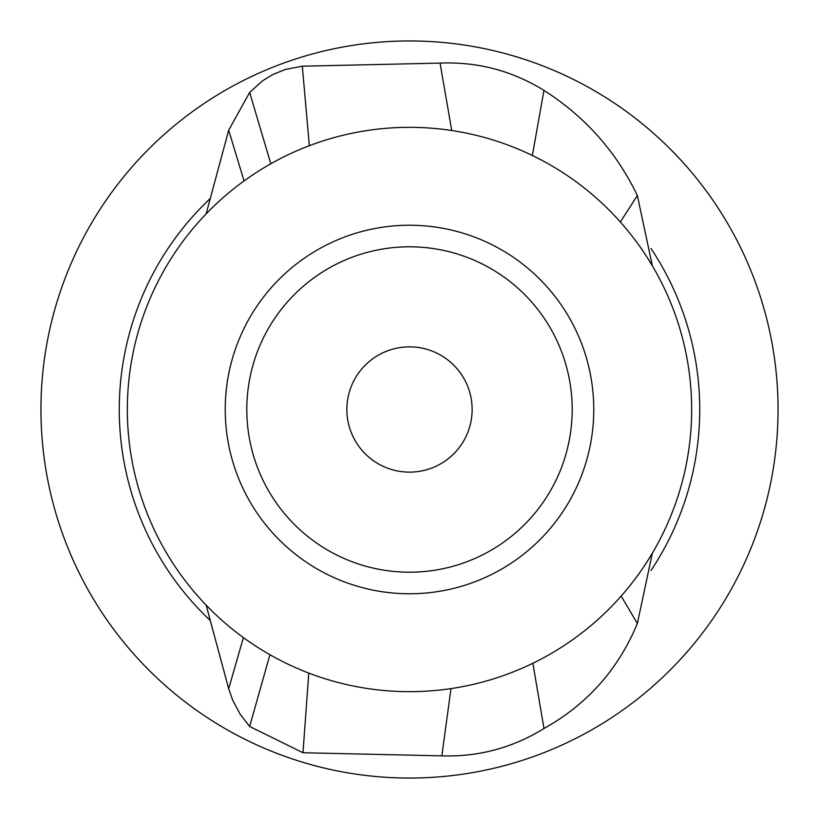 <?xml version="1.0" encoding="UTF-8"?>
<svg xmlns="http://www.w3.org/2000/svg" width="819" height="819" viewBox="0 0 819 819"><rect width="100%" height="100%" fill="white"/><g stroke="black" fill="none" stroke-linecap="round" stroke-linejoin="round"><path stroke-width="1.23" d="M206.142 605.118L228.685 688.728L232.719 700.225L240.213 714.291L249.652 726.484L302.989 752.743L308.783 673.085M691.666 409.5A282.166 282.166 0 0 1 409.5 691.666A282.166 282.166 0 0 1 127.334 409.5A282.166 282.166 0 0 1 409.5 127.334A282.166 282.166 0 0 1 691.666 409.5M593.775 409.5A184.275 184.275 0 0 1 317.362 569.082A184.275 184.275 0 0 1 317.362 249.918A184.275 184.275 0 0 1 593.775 409.5M246.806 409.5A162.694 162.694 0 0 1 409.5 246.806A162.694 162.694 0 0 1 572.194 409.5A162.694 162.694 0 0 1 409.5 572.194A162.694 162.694 0 0 1 246.806 409.5M651.013 248.546A290.233 290.233 0 0 1 651.013 570.464M210.319 620.597A290.233 290.233 0 0 1 210.299 198.423M778.05 409.5A368.55 368.55 0 0 1 225.225 728.675A368.55 368.55 0 0 1 225.225 90.325A368.55 368.55 0 0 1 778.05 409.5M763.175 513.155L765.407 505.221M243.397 637.602L228.685 688.728M269.932 654.739L249.652 726.484M450.982 688.605L441.851 755.865L302.989 752.743M441.851 755.865C478.644 756.991 512.684 747.86 543.98 728.49C587.264 704.309 618.396 669.297 637.356 623.454L652.364 553.153M532.872 663.267L543.98 728.49M621.171 596.089L637.356 623.454M652.364 265.847L637.366 195.516C616.164 151.607 585.022 116.564 543.949 90.387C512.09 70.69 477.467 61.589 440.059 63.104L451.74 130.508M620.352 221.98L637.366 195.516M309.347 145.7L302.303 66.196L440.059 63.104M302.303 66.196L285.391 69.451L273.28 74.304L262.408 80.897L249.652 92.434L228.685 130.231L206.122 213.902M270.813 163.769L249.652 92.434M244.062 180.917L228.685 130.231M346.867 409.5A62.633 62.633 0 0 1 409.5 346.867A62.633 62.633 0 0 1 472.133 409.5A62.633 62.633 0 0 1 409.5 472.133A62.633 62.633 0 0 1 346.867 409.5M532.36 155.477L543.949 90.387"/></g></svg>
